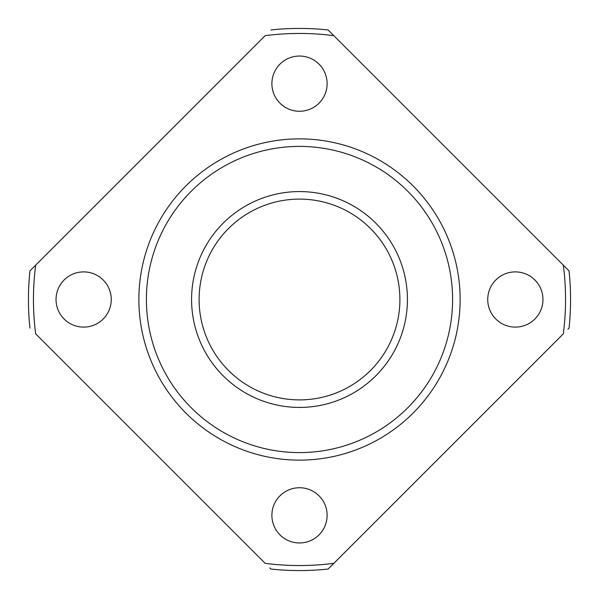 <?xml version="1.0" encoding="UTF-8"?>
<svg xmlns="http://www.w3.org/2000/svg" width="599" height="599" viewBox="0 0 599 599"><rect width="100%" height="100%" fill="white"/><g stroke="black" fill="none" stroke-linecap="round" stroke-linejoin="round"><path stroke-width="0.9" d="M328.102 569.05L333.838 563.322L328.102 569.05A271.062 271.062 0 0 1 270.898 569.05L269.782 567.934M569.05 270.898L563.322 265.162L569.05 270.898A271.062 271.062 0 0 1 569.05 328.102L567.934 329.218M29.95 270.898A271.062 271.062 0 0 0 29.95 328.102A271.062 271.062 0 0 1 29.95 270.898L35.678 265.162A266.046 266.046 0 0 0 35.678 333.838L265.162 563.322A266.046 266.046 0 0 0 333.838 563.322L563.322 333.838A266.046 266.046 0 0 0 563.322 265.162L329.218 31.066M270.898 29.95A271.062 271.062 0 0 1 328.102 29.95L333.838 35.678A266.046 266.046 0 0 0 265.162 35.678L31.066 269.782M487.736 299.5A27.606 27.606 0 0 0 529.149 323.408A27.606 27.606 0 0 0 529.149 275.592A27.606 27.606 0 0 0 487.736 299.5M271.894 515.35A27.606 27.606 0 0 0 313.307 539.257A27.606 27.606 0 0 0 313.307 491.435A27.606 27.606 0 0 0 271.894 515.35M56.044 299.5A27.606 27.606 0 0 0 97.457 323.408A27.606 27.606 0 0 0 97.457 275.592A27.606 27.606 0 0 0 56.044 299.5M271.894 83.65A27.606 27.606 0 0 0 313.307 107.565A27.606 27.606 0 0 0 313.307 59.743A27.606 27.606 0 0 0 271.894 83.65M138.871 299.5A160.629 160.629 0 0 0 379.818 438.61A160.629 160.629 0 0 0 379.818 160.39A160.629 160.629 0 0 0 138.871 299.5A160.629 160.629 0 0 0 379.818 438.61A160.629 160.629 0 0 0 379.818 160.39A160.629 160.629 0 0 0 138.871 299.5M199.108 299.5A100.392 100.392 0 0 0 349.696 386.445A100.392 100.392 0 0 0 349.696 212.555A100.392 100.392 0 0 0 199.108 299.5M191.575 299.5A107.925 107.925 0 0 0 353.462 392.966A107.925 107.925 0 0 0 353.462 206.034A107.925 107.925 0 0 0 191.575 299.5A107.925 107.925 0 0 0 353.462 392.966A107.925 107.925 0 0 0 353.462 206.034A107.925 107.925 0 0 0 191.575 299.5M146.396 299.5A153.104 153.104 0 0 0 376.052 432.089A153.104 153.104 0 0 0 376.052 166.911A153.104 153.104 0 0 0 146.396 299.5"/></g></svg>
